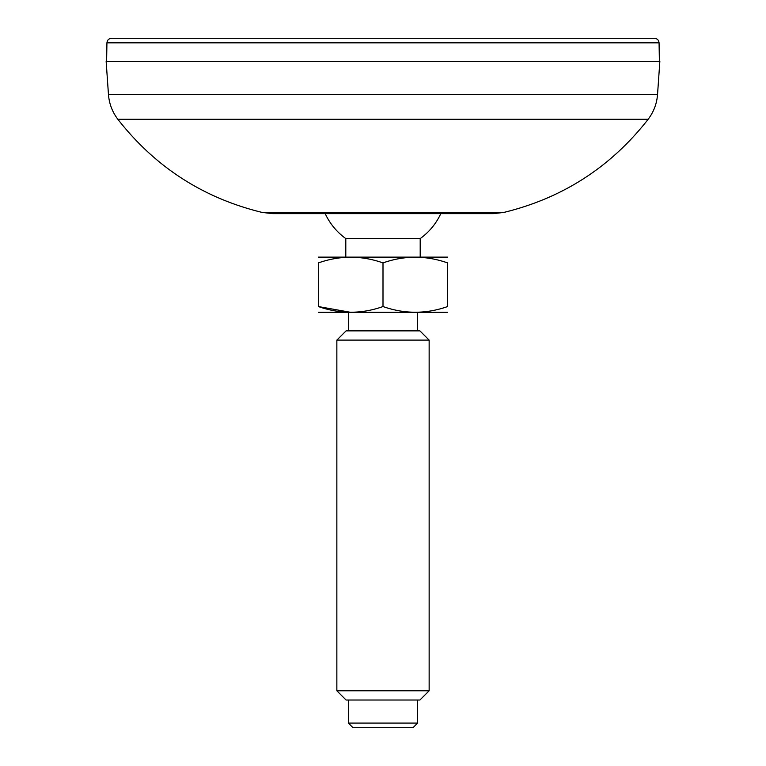 <?xml version="1.0" encoding="UTF-8"?>
<svg xmlns="http://www.w3.org/2000/svg" width="766" height="766" viewBox="0 0 766 766"><rect width="100%" height="100%" fill="white"/><g stroke="black" fill="none" stroke-linecap="round" stroke-linejoin="round"><path stroke-width="1.15" d="M272.677 213.637L262.211 212.441L503.789 212.441L493.323 213.637L272.677 213.637M262.211 212.441C203.296 198.097 155.182 167.036 117.84 119.266C112.286 111.903 109.155 103.63 108.456 94.438L106.148 61.376L659.852 61.376L657.544 94.438L108.456 94.438M325.205 213.637A63.674 63.674 0 0 0 345.801 238.59L420.199 238.59A63.674 63.674 0 0 0 440.795 213.637M348.396 723.085L353.011 727.7L412.989 727.7L417.604 723.085L348.396 723.085L348.396 700.019M336.858 690.788L346.088 700.019L419.912 700.019L429.142 690.788L336.858 690.788L336.858 340.104L429.142 340.104L419.912 330.874L346.088 330.874L336.858 340.104M383 262.91C404.486 255.337 426.02 255.337 447.603 262.91L447.603 306.553C426.116 314.127 404.582 314.127 383 306.553L383 262.91C361.514 255.337 339.98 255.337 318.397 262.91C318.397 255.337 318.397 255.337 318.397 262.91C318.397 255.337 318.397 255.337 318.397 262.91L318.397 306.553C318.397 314.127 318.397 314.127 318.397 306.553L350.704 312.327M383 306.553C361.514 314.127 339.98 314.127 318.397 306.553M447.603 306.553C447.603 314.127 447.603 314.127 447.603 306.553C447.603 314.127 447.603 314.127 447.603 306.553M447.603 262.91C447.603 255.337 447.603 255.337 447.603 262.91M318.397 257.137L447.603 257.137M318.397 312.327L447.603 312.327M654.461 38.3L111.539 38.3L654.461 38.3C657.218 38.559 658.76 40.071 659.066 42.829L659.392 61.376M117.84 119.266L648.16 119.266C653.714 111.903 656.845 103.63 657.544 94.438M111.539 38.3C108.782 38.559 107.24 40.071 106.934 42.829L659.066 42.829M648.16 119.266C610.818 167.036 562.704 198.097 503.789 212.441M420.199 257.05L420.199 238.59M345.801 257.05L345.801 238.59M417.604 330.874L417.604 312.413M348.396 330.874L348.396 312.413M417.604 723.085L417.604 700.019M429.142 690.788L429.142 340.104M106.934 42.829L106.608 61.376"/></g></svg>
